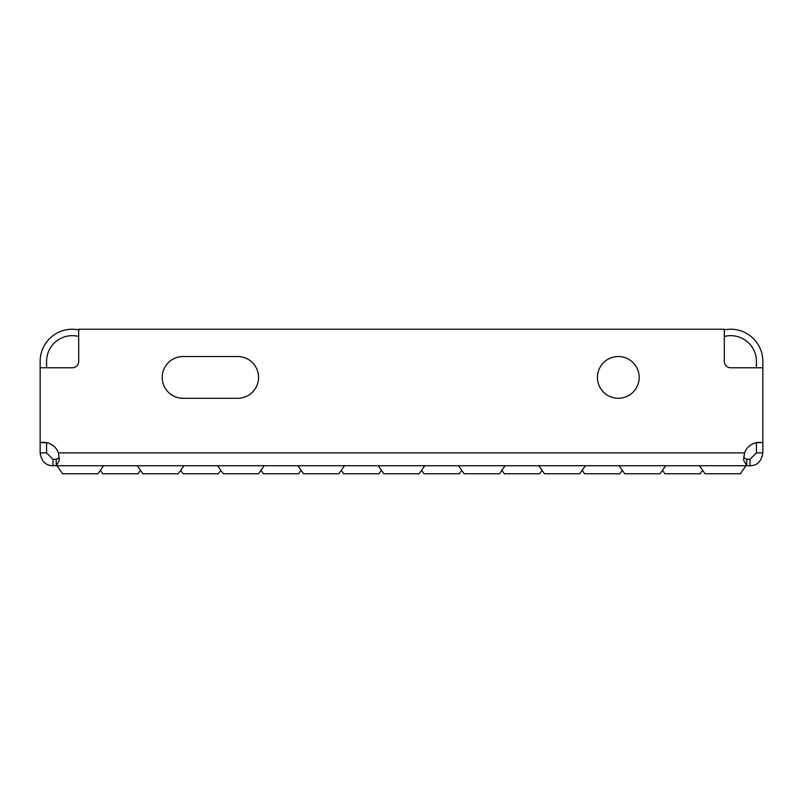 <?xml version="1.0" encoding="UTF-8"?>
<svg xmlns="http://www.w3.org/2000/svg" width="803" height="803" viewBox="0 0 803 803"><rect width="100%" height="100%" fill="white"/><g stroke="black" fill="none" stroke-linecap="round" stroke-linejoin="round"><path stroke-width="1.2" d="M140.525 470.327L138.116 473.77L102.784 473.77L100.375 470.327M220.825 470.327L218.416 473.77L183.084 473.77L180.675 470.327M301.125 470.327L298.716 473.77L263.384 473.77L260.975 470.327M381.425 470.327L379.016 473.77L343.684 473.77L341.275 470.327M461.725 470.327L459.316 473.77L423.984 473.77L421.575 470.327M542.025 470.327L539.616 473.77L504.284 473.77L501.875 470.327M622.325 470.327L619.916 473.77L584.584 473.77L582.175 470.327M702.625 470.327L700.216 473.77L664.884 473.77L662.475 470.327M103.587 465.74L97.966 473.77L62.634 473.77L57.013 465.74M183.887 465.74L178.266 473.77L142.934 473.77L137.313 465.74M264.187 465.74L258.566 473.77L223.234 473.77L217.613 465.74M344.487 465.74L338.866 473.77L303.534 473.77L297.913 465.74M424.787 465.74L419.166 473.77L383.834 473.77L378.213 465.74M505.087 465.74L499.466 473.77L464.134 473.77L458.513 465.74M585.387 465.74L579.766 473.77L544.434 473.77L538.813 465.74M665.687 465.74L660.066 473.77L624.734 473.77L619.113 465.74M745.987 465.74L740.366 473.77L705.034 473.77L699.413 465.74M618.31 356.532A20.878 20.878 0 0 0 597.432 377.41A20.878 20.878 0 0 0 618.31 398.288A20.878 20.878 0 0 0 639.188 377.41A20.878 20.878 0 0 0 618.31 356.532M59.031 458.061L56.21 459.316L52.998 459.316L52.998 465.74L746.79 465.74L746.79 459.316L750.002 459.316L756.426 452.892L762.85 452.892C761.385 461.474 757.099 465.76 750.002 465.74L746.79 465.74L743.598 460.069L744.552 452.892A16.06 16.06 0 0 1 762.85 442.654L762.85 452.892M52.998 465.74C45.671 465.549 41.385 461.263 40.15 452.892L46.574 452.892L46.574 442.654L40.15 442.654A16.06 16.06 0 0 1 58.448 452.892L744.552 452.892L743.789 457.66M46.574 367.774L46.574 361.35A25.696 25.696 0 0 1 78.694 336.477M724.306 329.882A32.12 32.12 0 0 1 762.85 361.35L762.85 367.774L730.73 367.774A6.424 6.424 0 0 1 724.306 361.35L724.306 329.23L78.694 329.23L78.694 361.35A6.424 6.424 0 0 1 72.27 367.774L40.15 367.774L40.15 361.35A32.12 32.12 0 0 1 78.694 329.882M750.002 465.74L750.002 459.316M59.211 457.66L56.21 459.316L56.21 465.74L59.372 460.36L58.448 452.892M724.306 336.477A25.696 25.696 0 0 1 756.426 361.35L756.426 367.774M756.426 452.892L756.426 442.664L762.85 442.664L762.85 367.774M46.574 452.892L52.998 459.316M40.15 452.892L40.15 367.774M743.969 458.061L743.739 457.529M237.688 356.532A20.878 20.878 0 0 1 258.566 377.41A20.878 20.878 0 0 1 237.688 398.288A20.878 20.878 0 0 0 258.566 377.41A20.878 20.878 0 0 0 237.688 356.532L183.084 356.532A20.878 20.878 0 0 0 162.206 377.41A20.878 20.878 0 0 0 183.084 398.288A20.878 20.878 0 0 1 162.206 377.41A20.878 20.878 0 0 1 183.084 356.532M743.739 457.539L746.79 459.316M183.084 398.288L237.688 398.288"/></g></svg>
